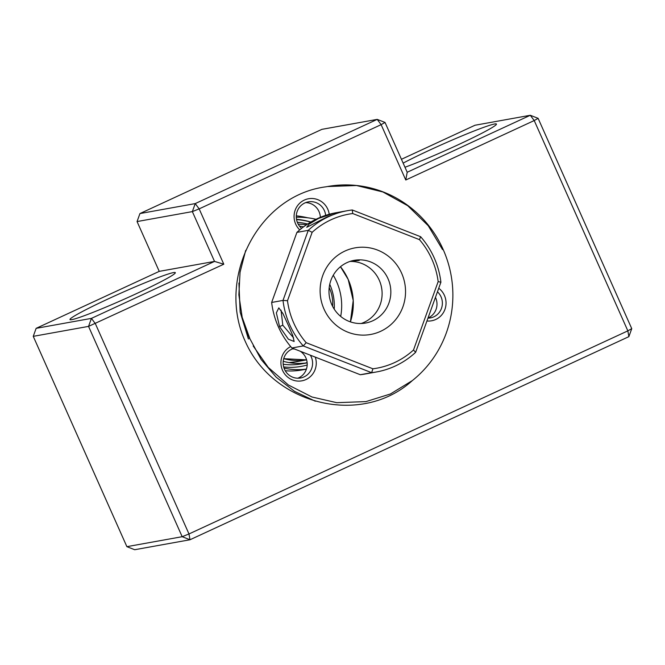 <?xml version="1.0" encoding="UTF-8"?>
<svg xmlns="http://www.w3.org/2000/svg" width="665" height="665" viewBox="0 0 665 665"><rect width="100%" height="100%" fill="white"/><g stroke="black" fill="none" stroke-linecap="round" stroke-linejoin="round"><path stroke-width="1" d="M318.552 218.428L333.747 213.34L340.854 211.894L327.197 216.881L306.723 227.322L309.1 224.13L318.552 218.428M288.219 325.052L292.725 335.443L294.138 341.469L288.386 339.216L279.541 326.59L276.366 312.874L278.81 307.853L282.966 313.606L288.219 325.052M281.054 310.164L282.808 325.235L293.622 337.887M394.611 362.566A78.287 75.935 79.8 0 0 413.497 350.014L438.16 281.611A78.287 75.935 79.8 0 0 419.474 239.641L352.733 213.54A78.287 75.935 79.8 0 0 312.143 232.318L287.488 300.721A78.287 75.935 79.8 0 0 306.174 342.691L372.907 368.801A78.287 75.935 79.8 0 0 394.611 362.566M352.733 213.54L352.275 209.974L420.637 236.723A81.928 79.468 -100.2 0 1 440.903 282.234L415.642 352.309A81.928 79.468 -100.2 0 1 395.218 366.041A81.928 79.468 -100.2 0 1 376.473 371.959A81.928 79.468 -100.2 0 1 371.627 372.674L303.265 345.933L291.91 347.978L360.28 374.719A81.928 79.468 79.8 0 0 365.127 374.004L376.473 371.959M415.642 352.309L413.497 350.014M353.955 260.389L359.208 260.481L351.053 261.096M349.956 261.445A31.862 30.906 -100.2 0 1 379.283 280.264A31.862 30.906 -100.2 0 1 361.137 323.514M331.818 304.695A31.862 30.906 79.8 0 0 365.559 323.049A31.862 30.906 79.8 0 0 388.011 278.685A31.862 30.906 79.8 0 0 354.262 260.331A31.862 30.906 79.8 0 0 346.98 262.633A31.862 30.906 79.8 0 0 331.818 304.695M347.429 210.689L336.074 212.733A81.928 79.468 79.8 0 0 317.338 218.652A81.928 79.468 79.8 0 0 296.906 232.393L271.653 302.459L282.999 300.414L308.261 230.348A81.928 79.468 -100.2 0 1 347.429 210.689A81.928 79.468 -100.2 0 1 352.275 209.974M401.627 273.215A43.998 42.676 -100.2 0 1 380.688 331.295A43.998 42.676 -100.2 0 1 324.021 309.125A43.998 42.676 -100.2 0 1 344.96 251.046A43.998 42.676 -100.2 0 1 401.627 273.215M312.143 232.318L308.261 230.348L296.906 232.393M287.488 300.721L282.999 300.414A81.928 79.468 -100.2 0 0 303.265 345.933L306.174 342.691M271.653 302.459A81.928 79.468 79.8 0 0 291.91 347.978M360.28 374.719L371.627 372.674L372.907 368.801M419.474 239.641L420.637 236.723M440.903 282.234L438.16 281.611M340.472 266.723A57.656 55.918 -100.2 0 1 348.186 279.433A57.656 55.918 -100.2 0 1 350.405 321.877L353.231 300.48L348.186 279.433L340.472 266.723M332.583 306.299A36.417 35.32 79.8 0 0 329.458 288.103A36.417 35.32 79.8 0 0 329.2 287.546M295.925 361.802L289.042 362.6A57.656 55.918 79.8 0 0 295.925 361.802L306.607 359.881A57.656 55.918 -100.2 0 1 283.722 358.676L306.607 359.865M382.018 291.062A36.417 35.32 79.8 0 0 380.846 284.57M306.415 369.1A66.758 64.746 -100.2 0 1 284.022 368.086M306.457 368.984A66.758 64.746 -100.2 0 1 305.526 369.216M306.39 369.166L301.902 369.973A66.758 64.746 -100.2 0 1 285.243 370.729M299.516 226.158A78.894 76.517 -100.2 0 1 303.572 226.84M298.203 224.155A78.894 76.517 -100.2 0 1 306.449 224.803M310.788 222.077A84.97 82.41 79.8 0 0 296.557 219.566M283.224 361.278A60.69 58.861 79.8 0 0 307.155 362.832M329.233 214.288A18.204 17.656 79.8 0 0 327.795 209.242A18.204 17.656 79.8 0 0 304.346 200.074A18.204 17.656 79.8 0 0 295.684 224.105A18.204 17.656 79.8 0 0 299.732 229.891M325.659 215.369A15.17 14.713 79.8 0 0 324.387 210.614A15.17 14.713 79.8 0 0 308.319 201.869A15.17 14.713 79.8 0 0 297.629 222.999A15.17 14.713 79.8 0 0 301.594 228.361M320.347 217.339A15.17 14.713 79.8 0 0 319.009 211.586A15.17 14.713 79.8 0 0 305.676 202.617M426.938 320.979A18.204 17.656 79.8 0 0 444.428 295.435A18.204 17.656 79.8 0 0 438.734 288.244M427.952 318.153A15.17 14.713 79.8 0 0 430.338 317.928A15.17 14.713 79.8 0 0 441.028 296.806A15.17 14.713 79.8 0 0 437.454 291.794M428.011 317.986A15.17 14.713 79.8 0 0 435.642 297.779A15.17 14.713 79.8 0 0 435.45 297.363M290.696 346.565A18.204 17.656 79.8 0 0 282.542 370.355A18.204 17.656 79.8 0 0 305.21 379.865A18.204 17.656 79.8 0 0 315.285 357.122M293.415 348.56A15.17 14.713 79.8 0 0 284.487 369.25A15.17 14.713 79.8 0 0 300.555 377.994A15.17 14.713 79.8 0 0 311.245 356.864A15.17 14.713 79.8 0 0 310.38 355.201M297.82 378.219A15.17 14.713 79.8 0 0 305.867 357.837A15.17 14.713 79.8 0 0 300.264 351.245M245.684 250.389L240.048 272.268L238.868 294.853L242.193 317.38L249.899 338.743L261.112 359.466L276.175 377.196L294.562 391.361L315.31 401.211M294.703 349.067A15.17 14.713 79.8 0 0 292.534 348.867M404.977 167.256A57.656 3.45 -24 0 0 457.603 145.02A57.656 3.45 -24 0 0 496.447 124.056A57.656 3.45 -24 0 0 429.956 149.999A57.656 3.45 -24 0 0 403.14 163.125M108.836 298.602A57.656 3.45 -24 0 0 69.983 319.566A57.656 3.45 -24 0 0 136.483 293.622A57.656 3.45 -24 0 0 175.327 272.667A57.656 3.45 -24 0 0 108.836 298.602M412.342 380.588A109.243 105.951 79.8 0 0 443.156 249.466A109.243 105.951 79.8 0 0 327.454 186.541A109.243 105.951 79.8 0 0 326.058 186.799C258.436 195.344 216.291 277.87 245.127 341.112C273.049 405.126 361.585 426.697 412.342 380.588L390.397 393.996L365.95 401.602L336.764 402.682L312.01 397.005L288.427 385.018L268.269 367.429L253.19 345.975M245.684 328.726L249.641 338.784M248.411 339.009L240.156 312.068L238.918 283.024M327.446 186.541L356.498 185.518L382.915 191.969L407.72 205.718L428.21 225.693L442.541 249.583M631.75 328.651L627.851 330.862L534.219 120.556L538.118 118.337L631.75 328.651L628.866 336.656L189.999 539.756L134.704 549.722L126.882 546.663L182.177 536.697L189.999 539.756L188.985 533.962L627.851 330.862L628.866 336.656M223.797 264.213L214.529 261.412L159.234 271.37L36.134 328.344L91.429 318.377L214.529 261.412L192.351 211.603L137.056 221.561L139.949 213.556L195.236 203.59L377.205 119.384L385.027 122.435L407.204 172.252L405.766 179.999L381.128 124.654L199.159 208.868L223.797 264.213L88.545 326.39L33.25 336.349L126.882 546.663M137.056 221.561L159.234 271.37M195.236 203.59L192.351 211.603L199.159 208.868L195.236 203.59M385.027 122.435L381.128 124.654L377.205 119.384L321.918 129.343L139.949 213.556M407.204 172.252L530.296 115.278L534.219 120.556L405.766 179.999M538.118 118.337L530.296 115.278L475.001 125.244L401.436 159.292M188.985 533.962L182.177 536.697L88.545 326.39L91.429 318.377L95.353 323.656L188.985 533.962M33.25 336.349L36.134 328.344M307.637 217.796A89.218 86.525 79.8 0 0 296.299 215.842M316.05 219.267A85.577 82.992 79.8 0 0 296.291 217.222M296.507 219.275A85.577 82.992 -100.2 0 1 310.896 222.01M279.541 326.59L282.808 325.235M340.696 316.424A57.656 55.918 79.8 0 0 336.548 281.528A57.656 55.918 79.8 0 0 333.273 275.227M329.749 284.296A51.587 50.033 -100.2 0 1 334.229 309.15M307.13 362.558A60.69 58.861 -100.2 0 1 305.168 363.09L307.13 362.558M307.155 362.866L301.411 363.896A60.69 58.861 -100.2 0 1 283.19 364.229M283.664 366.914A63.117 61.213 79.8 0 0 307.188 365.002M297.313 222.235A82.543 80.049 -100.2 0 1 307.637 224.014"/></g></svg>

